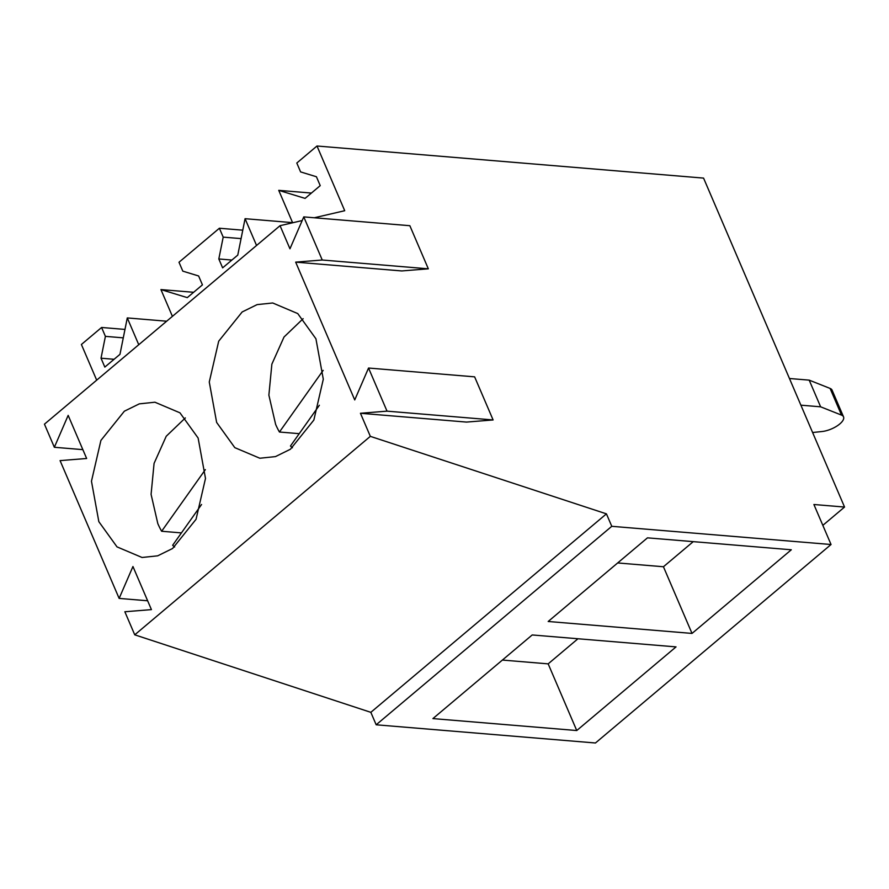 <?xml version="1.0" encoding="UTF-8"?>
<svg xmlns="http://www.w3.org/2000/svg" width="889" height="889" viewBox="0 0 889 889"><rect width="100%" height="100%" fill="white"/><g stroke="black" fill="none" stroke-linecap="round" stroke-linejoin="round"><path stroke-width="1.33" d="M185.345 417.93L166.232 436.243L154.075 463.391L151.086 494.384L157.809 523.577A72.82 53.173 -85.3 0 0 161.642 531.255L205.348 469.625M201.559 504.496L172.655 545.268A72.82 53.173 -85.3 0 0 174.622 547.002M181.423 532.9L161.642 531.255M303.138 318.695L284.024 337.009L271.867 364.157L268.878 395.149L275.612 424.342A72.82 53.173 -85.3 0 0 279.446 432.021L323.152 370.38M319.362 405.262L290.459 446.022A72.82 53.173 -85.3 0 0 292.425 447.767M299.226 433.665L279.446 432.021M147.63 600.775L119.137 598.408L60.074 460.613L86.644 458.491L68.164 415.374L54.351 447.278L82.855 449.645M54.351 447.278L44.45 424.164L280.046 225.684L302.182 220.561M96.69 380.159L81.399 344.488L101.59 327.474L124.971 329.419M314.25 217.772L344.721 210.715L316.995 146.007L703.566 178.1L844.55 507.052L813.902 504.508L831.048 544.513L595.452 742.993L376.18 724.791L370.835 712.333L134.739 634.824L124.849 611.754L151.43 609.621L132.95 566.515L119.137 598.408M134.739 634.824L370.335 436.355L360.445 413.274L387.026 411.151L493.106 419.952L466.525 422.086L360.445 413.274M280.046 225.684L289.958 248.798L303.771 216.894L322.24 260.01L295.67 262.133L354.733 399.939L368.546 368.035L387.026 411.151M216.638 422.431L234.807 447.645L259.832 458.235L275.468 456.602L290.403 449.256L313.861 420.053L323.296 379.214L315.928 338.787L297.759 313.584L272.723 302.982L257.099 304.616L242.164 311.961L218.705 341.176L209.271 382.003L216.638 422.431M198.125 438.033L179.956 412.818L154.93 402.217L139.306 403.862L124.36 411.196L100.913 440.411L91.467 481.249L98.835 521.665L117.015 546.879L142.04 557.481L157.664 555.836L172.599 548.491L196.058 519.287L205.492 478.449L198.125 438.033M292.637 222.772L278.735 190.346L305.083 198.391L320.229 185.634L316.417 176.744L300.604 171.91L296.804 163.02L316.995 146.007M256.554 245.475L245.075 218.694L237.774 255.099L222.628 267.856L218.816 258.966L231.896 260.055M172.41 316.362L160.931 289.581L187.29 297.626L202.436 284.869L198.625 275.979L182.812 271.145L179 262.255L219.383 228.24L223.195 237.13L218.816 258.966M138.751 344.71L127.283 317.929L119.971 354.333L104.824 367.09L101.024 358.2L114.092 359.289M101.59 327.474L105.402 336.364L101.024 358.2M219.383 228.24L242.775 230.173M822.825 525.355L844.55 507.052M831.048 544.513L611.776 526.31L606.431 513.853L370.335 436.355M376.18 724.791L611.776 526.31M692.02 633.424L548.18 621.489L647.47 537.845L791.31 549.78L692.02 633.424L663.438 566.749L693.242 541.645M576.75 730.536L432.91 718.59L532.2 634.957L676.04 646.892L576.75 730.536L548.169 663.861L577.972 638.746M370.835 712.333L606.431 513.853M295.67 262.133L401.75 270.945L428.331 268.822L322.24 260.01M368.546 368.035L474.626 376.847L493.106 419.952M303.771 216.894L409.851 225.706L428.331 268.822M278.735 190.346L311.417 193.057M245.075 218.694L292.57 222.639M223.195 237.13L241.086 238.608M160.931 289.581L193.624 292.292M127.283 317.929L166.665 321.207M105.402 336.364L123.282 337.853M617.666 562.948L663.438 566.749M502.396 660.06L548.169 663.861M800.889 405.173L820.625 406.818L809.19 380.136L830.093 388.426A15.846 6.367 -23.2 0 1 832.093 390.171L843.528 416.841A15.846 6.367 -23.2 0 1 837.627 425.587A15.846 6.367 -23.2 0 1 822.036 431.521L812.602 432.51M789.454 378.503L809.19 380.136M820.625 406.818L841.527 415.107A15.846 6.367 -23.2 0 1 843.528 416.841M841.527 415.107L830.093 388.426"/></g></svg>
